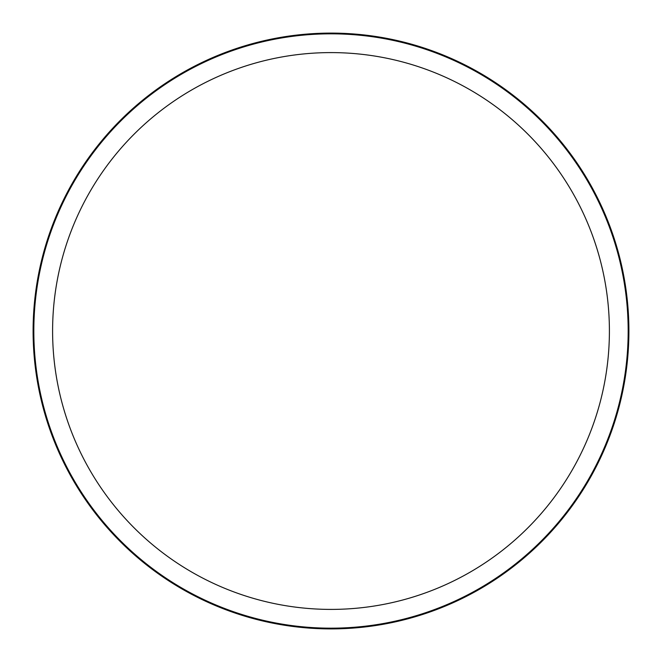 <?xml version="1.0" encoding="UTF-8"?>
<svg xmlns="http://www.w3.org/2000/svg" width="662" height="662" viewBox="0 0 662 662"><rect width="100%" height="100%" fill="white"/><g stroke="black" fill="none" stroke-linecap="round" stroke-linejoin="round"><path stroke-width="0.99" d="M609.404 331A278.404 278.404 0 0 0 331 52.596A278.404 278.404 0 0 0 52.596 331A278.404 278.404 0 0 0 331 609.404A278.404 278.404 0 0 0 609.404 331M628.172 331A297.172 297.172 0 0 0 331 33.828A297.172 297.172 0 0 0 33.828 331A297.172 297.172 0 0 0 331 628.172A297.172 297.172 0 0 0 628.172 331A297.172 297.172 0 0 1 331 628.172A297.172 297.172 0 0 1 33.828 331A297.172 297.172 0 0 1 331 33.828A297.172 297.172 0 0 1 628.172 331M33.1 331A297.9 297.9 0 0 0 331 628.9A297.9 297.9 0 0 0 628.9 331A297.9 297.9 0 0 0 331 33.1A297.9 297.9 0 0 0 33.1 331"/></g></svg>
